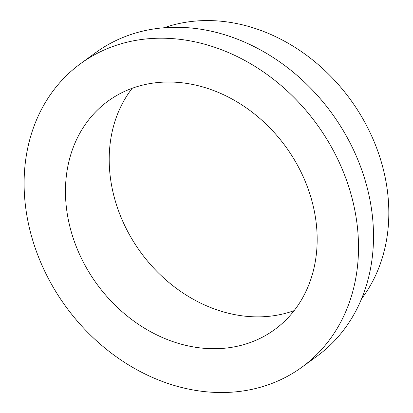 <?xml version="1.0" encoding="UTF-8"?>
<svg xmlns="http://www.w3.org/2000/svg" width="413" height="413" viewBox="0 0 413 413"><rect width="100%" height="100%" fill="white"/><g stroke="black" fill="none" stroke-linecap="round" stroke-linejoin="round"><path stroke-width="0.62" d="M132.206 88.274A141.38 116.765 -126.1 0 0 140.668 252.255A141.38 116.765 -126.1 0 0 294.154 310.612M130.462 88.924A141.38 116.765 -126.1 0 0 108.072 101.092A141.38 116.765 -126.1 0 0 96.931 284.118A141.38 116.765 -126.1 0 0 274.552 329.651A141.38 116.765 -126.1 0 0 294.19 159.464A141.38 116.765 -126.1 0 0 130.462 88.924M361.551 298.795A172.748 142.671 -126.1 0 0 350.374 99.512A172.748 142.671 -126.1 0 0 164.126 27.748M301.898 367.193L316.895 356.274A187.832 155.128 -126.1 0 0 342.986 130.172A187.832 155.128 -126.1 0 0 125.464 36.463A187.832 155.128 -126.1 0 0 95.723 52.621L80.726 63.545A187.832 155.128 -126.1 0 0 65.92 306.704A187.832 155.128 -126.1 0 0 301.898 367.193A187.832 155.128 -126.1 0 0 327.989 141.096A187.832 155.128 -126.1 0 0 110.467 47.381A187.832 155.128 -126.1 0 0 80.726 63.545"/></g></svg>

